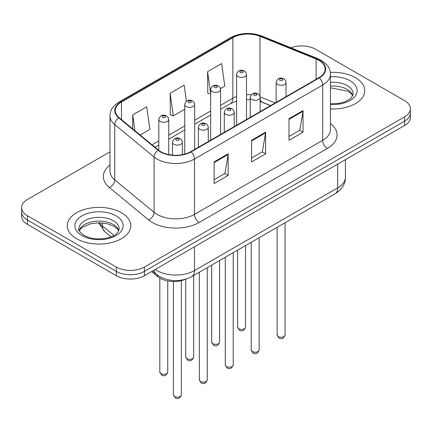 <?xml version="1.0" encoding="UTF-8"?>
<svg xmlns="http://www.w3.org/2000/svg" width="432" height="432" viewBox="0 0 432 432"><rect width="100%" height="100%" fill="white"/><g stroke="black" fill="none" stroke-linecap="round" stroke-linejoin="round"><path stroke-width="0.65" d="M270.459 105.662L260.582 101.666A26.471 15.282 0 0 0 260.129 101.488M185.933 279.137A19.856 11.464 180 0 1 157.631 276.599L151.54 271.582M355.45 77.668A31.768 18.338 0 0 0 330.318 72.36A31.768 18.338 0 0 1 355.45 77.668A31.768 18.338 0 0 1 364.754 90.634A31.768 18.338 0 0 0 355.45 77.668M121.473 212.755A31.768 18.338 0 0 0 86.854 208.775A31.768 18.338 0 0 0 67.246 225.72A31.768 18.338 0 0 0 76.55 238.691A31.768 18.338 0 0 0 111.17 242.665A31.768 18.338 0 0 0 130.777 225.72A31.768 18.338 0 0 0 121.473 212.755A31.768 18.338 0 0 0 86.854 208.775A31.768 18.338 0 0 0 67.246 225.72A31.768 18.338 0 0 0 76.55 238.691A31.768 18.338 0 0 0 111.17 242.665A31.768 18.338 0 0 0 130.777 225.72A31.768 18.338 0 0 0 121.473 212.755M318.951 60.377A21.179 12.226 180 0 1 325.15 69.023A21.179 12.226 180 0 1 318.951 77.668L190.728 151.691A21.179 12.226 180 0 1 158.409 150.061L119.092 117.644A21.179 12.226 180 0 1 115.263 110.63A21.179 12.226 180 0 1 121.468 101.984L232.853 37.676A21.179 12.226 180 0 1 259.972 36.31L316.121 59.006A21.179 12.226 180 0 1 318.951 60.377M319.324 60.161A21.708 12.533 0 0 0 316.424 58.757L260.28 36.056A21.708 12.533 0 0 0 232.481 37.46L121.09 101.768A21.708 12.533 0 0 0 118.66 117.817L157.977 150.233A21.708 12.533 0 0 0 191.106 151.907L319.324 77.884A21.708 12.533 0 0 0 319.324 60.161M109.971 151.853L27.416 199.514A19.856 11.464 0 0 0 21.6 207.619L21.6 216.265A19.856 11.464 0 0 0 27.416 224.37L116.327 275.702L116.327 271.377A19.856 11.464 0 0 0 144.401 271.377L404.584 121.165A19.856 11.464 0 0 0 410.4 113.06A19.856 11.464 0 0 1 404.584 121.165L144.401 271.377A19.856 11.464 0 0 1 116.327 271.377L27.416 220.045L116.327 271.377L116.327 267.057A19.856 11.464 0 0 0 144.401 267.057L404.584 116.84A19.856 11.464 0 0 0 410.4 108.734A19.856 11.464 0 0 0 404.584 100.629L315.673 49.297A19.856 11.464 0 0 0 290.86 47.774M21.6 211.939A19.856 11.464 0 0 0 27.416 220.045A19.856 11.464 0 0 1 21.6 211.939M214.126 161.908L214.126 183.519L228.166 175.414L228.166 153.803L214.126 161.908M214.126 179.685L224.942 173.443L228.112 154.521A5.292 3.056 -120 0 0 228.166 153.803M224.845 173.497L228.166 175.414M289.003 118.681L289.003 140.292L303.037 132.187L303.037 110.576L289.003 118.681M289.003 136.458L299.813 130.216L302.983 111.294A5.292 3.056 -120 0 0 303.037 110.576M299.716 130.27L303.037 132.187M251.564 140.292L251.564 161.908L265.604 153.803L265.604 132.187L251.564 140.292M251.564 158.069L262.375 151.826L265.545 132.905A5.292 3.056 -120 0 0 265.604 132.187M262.283 151.886L265.604 153.803M330.448 108.918A31.768 18.338 0 0 0 364.754 90.634A31.768 18.338 0 0 1 330.448 108.918M21.6 207.619A19.856 11.464 0 0 0 27.416 215.725L116.327 267.057M220.487 88.625L224.786 86.146L221.616 63.563L207.576 71.669L207.803 93.15M140.152 135.011L149.909 129.373L146.745 106.79L132.705 114.896L132.705 128.866M186.43 101.218L184.178 85.18L170.143 93.285L170.365 114.766M170.143 93.285L173.308 115.868L184.739 109.269M173.308 115.868L170.143 114.68M210.665 94.219L207.576 93.069M207.576 71.669L210.665 93.658M132.705 114.896L134.919 130.696M116.327 275.702A19.856 11.464 0 0 0 144.401 275.702L404.584 125.485A19.856 11.464 0 0 0 410.4 117.38L410.4 108.734M157.631 275.233L157.631 276.599M330.448 123.482A33.091 19.105 180 0 1 327.375 148.451L199.152 222.48A6.62 3.823 60 0 1 194.476 214.375L322.693 140.346A26.471 15.282 0 0 0 330.448 129.541L330.448 74.207A26.471 15.282 180 0 1 322.693 85.012A6.62 3.823 -120 0 0 319.324 77.884M199.152 222.48A33.091 19.105 180 0 1 152.361 222.48A33.091 19.105 180 0 1 148.651 219.926L109.334 187.51A33.091 19.105 180 0 1 109.971 165.089M157.037 214.375A26.471 15.282 0 0 0 194.476 214.375L194.476 159.041A26.471 15.282 180 0 1 154.073 157L114.755 124.583A26.471 15.282 180 0 1 109.971 115.819L109.971 171.148A26.471 15.282 0 0 0 114.755 179.917L154.073 212.333A26.471 15.282 0 0 0 157.037 214.375M330.448 74.207C330.021 69.66 329.6 65.875 321.322 60.372L317.844 58.682A6.62 3.1 112 0 0 316.424 58.757M317.844 58.682L261.695 35.986C250.733 32.108 240.327 32.67 230.483 37.676A6.62 3.823 60 0 1 232.481 37.46M121.09 101.768A6.62 3.823 -120 0 0 119.092 101.979C111.067 107.244 110.338 111.208 109.971 115.819M118.66 117.817A6.62 4.428 129.5 0 0 114.755 124.583L114.755 179.917A6.62 4.428 -50.5 0 1 109.334 187.51M261.695 35.986A6.62 3.1 112 0 0 260.28 36.056M157.977 150.233A6.62 4.428 129.5 0 0 154.073 157L154.073 212.333A6.62 4.428 -50.5 0 1 148.651 219.926M191.106 151.907A6.62 3.823 60 0 1 194.476 159.041L322.693 85.012L322.693 140.346A6.62 3.823 60 0 0 327.375 148.451M144.401 267.057L144.401 275.702M404.584 116.84L404.584 125.485M27.416 215.725L27.416 224.37M121.468 101.984L121.468 119.599M316.121 59.006L316.121 79.299M259.972 36.31L259.972 96.271M275.141 102.956L260.102 96.876M251.186 94.77A21.179 12.226 0 0 0 246.515 94.64M236.585 96.482A21.179 12.226 0 0 0 232.853 98.194L220.59 105.278M232.853 37.676L232.853 98.194A11.912 6.88 60 0 1 230.386 103.648L220.59 109.307M210.665 111.008L194.665 120.242M184.739 125.977L168.739 135.211M158.814 140.94L152.069 144.833M270.605 105.575L262.343 102.238A11.912 5.578 -68 0 1 260.129 98.766M251.564 140.978L265.545 132.905M289.003 119.362L302.983 111.294M214.126 162.589L228.112 154.521M155.261 269.433A26.471 15.282 0 0 0 157.037 270.567A26.471 15.282 0 0 0 194.476 270.567L337.667 187.898A26.471 15.282 0 0 0 345.422 177.088C345.616 183.659 342.117 189.281 334.924 193.957L191.732 276.626A13.235 7.641 60 0 0 194.476 270.567L194.476 246.796M337.667 164.122L337.667 187.898A13.235 7.641 60 0 1 334.924 193.957M154.186 270.054A13.235 8.851 129.5 0 0 156.492 274.358L152.474 271.042M99.479 222.782A26.471 15.282 0 0 0 102.422 225.941L102.422 222.934M110.997 236.844L104.846 231.773A13.235 8.851 129.5 0 1 102.422 225.941L113.962 235.456M285.061 334.951C283.754 338.526 281.723 339.568 278.969 338.089L277.123 334.951A3.969 2.295 0 0 0 278.284 336.571A3.969 2.295 0 0 0 282.614 337.073A3.969 2.295 0 0 0 285.061 334.951L285.061 222.745M277.582 84.418A4.963 2.867 180 0 1 276.129 82.393C277.398 78.322 279.995 77.139 283.916 78.851L285.52 80.422L286.054 82.393A4.963 2.867 180 0 1 282.992 85.039A4.963 2.867 180 0 1 277.582 84.418M282.263 79.018A1.652 0.956 0 0 0 279.92 79.018A1.652 0.956 0 0 0 279.92 80.368A1.652 0.956 0 0 0 282.263 80.368A1.652 0.956 0 0 0 282.263 79.018M238.745 328.714A3.969 2.295 0 0 0 243.07 329.211A3.969 2.295 0 0 0 245.522 327.089C244.215 330.664 242.185 331.706 239.425 330.226L237.578 327.089A3.969 2.295 0 0 0 238.745 328.714M246.515 119.486L246.515 74.531A4.963 2.867 180 0 1 243.448 77.182A4.963 2.867 180 0 1 238.043 76.556A4.963 2.867 180 0 1 236.585 74.531L236.585 125.215M240.381 72.506A1.652 0.956 0 0 0 242.719 72.506A1.652 0.956 0 0 0 242.719 71.156A1.652 0.956 0 0 0 240.381 71.156A1.652 0.956 0 0 0 240.381 72.506M352.825 95.542A20.169 11.648 0 0 0 347.252 89.424A20.169 11.648 0 0 0 330.448 86.108M330.448 103.761L339.147 103.334L344.633 101.887L349.418 99.436L351.508 97.594L353.16 93.879A20.169 11.648 0 0 0 347.252 85.644A20.169 11.648 0 0 0 330.448 82.323M330.448 104.495A24.143 13.937 0 0 0 354.775 96.638A24.143 13.937 0 0 0 350.06 80.779A24.143 13.937 0 0 0 330.448 76.772M259.141 349.92C257.828 353.489 255.798 354.537 253.044 353.057L251.197 349.92A3.969 2.295 0 0 0 252.358 351.54A3.969 2.295 0 0 0 256.689 352.037A3.969 2.295 0 0 0 259.141 349.92L259.141 237.713M251.656 99.387A4.963 2.867 180 0 1 250.204 97.362C251.473 93.29 254.07 92.108 257.99 93.82L259.594 95.391L260.129 97.362A4.963 2.867 180 0 1 257.067 100.008A4.963 2.867 180 0 1 251.656 99.387M256.338 93.987A1.652 0.956 0 0 0 254 93.987A1.652 0.956 0 0 0 254 95.337A1.652 0.956 0 0 0 256.338 95.337A1.652 0.956 0 0 0 256.338 93.987M233.215 364.889C231.908 368.458 229.873 369.506 227.119 368.021L225.272 364.889A3.969 2.295 0 0 0 226.433 366.509A3.969 2.295 0 0 0 230.764 367.006A3.969 2.295 0 0 0 233.215 364.889L233.215 252.677M225.731 114.356A4.963 2.867 180 0 1 224.278 112.331C225.547 108.259 228.145 107.077 232.065 108.788L233.669 110.36L234.209 112.331A4.963 2.867 180 0 1 231.142 114.977A4.963 2.867 180 0 1 225.731 114.356M230.413 108.95A1.652 0.956 0 0 0 228.074 108.95A1.652 0.956 0 0 0 228.074 110.3A1.652 0.956 0 0 0 230.413 110.3A1.652 0.956 0 0 0 230.413 108.95M207.29 379.858C205.983 383.427 203.953 384.469 201.199 382.99L199.346 379.858A3.969 2.295 0 0 0 200.513 381.478A3.969 2.295 0 0 0 204.838 381.974A3.969 2.295 0 0 0 207.29 379.858L207.29 267.646M199.811 129.325A4.963 2.867 180 0 1 198.353 127.294C199.622 123.223 202.219 122.045 206.145 123.757L207.743 125.323L208.283 127.294A4.963 2.867 180 0 1 205.216 129.946A4.963 2.867 180 0 1 199.811 129.325M204.487 123.919A1.652 0.956 0 0 0 202.149 123.919A1.652 0.956 0 0 0 202.149 125.269A1.652 0.956 0 0 0 204.487 125.269A1.652 0.956 0 0 0 204.487 123.919M181.364 394.821C180.058 398.396 178.027 399.438 175.273 397.958L173.421 394.821A3.969 2.295 0 0 0 174.587 396.441A3.969 2.295 0 0 0 178.913 396.938A3.969 2.295 0 0 0 181.364 394.821L181.364 280.643M173.885 144.288A4.963 2.867 180 0 1 172.433 142.263C173.696 138.191 176.294 137.009 180.22 138.721L181.818 140.292L182.358 142.263A4.963 2.867 180 0 1 179.291 144.909A4.963 2.867 180 0 1 173.885 144.288M178.562 138.888A1.652 0.956 0 0 0 176.224 138.888A1.652 0.956 0 0 0 176.224 140.238A1.652 0.956 0 0 0 178.562 140.238A1.652 0.956 0 0 0 178.562 138.888M212.819 343.678A3.969 2.295 0 0 0 217.145 344.174A3.969 2.295 0 0 0 219.596 342.058C218.29 345.627 216.259 346.675 213.505 345.195L211.653 342.058A3.969 2.295 0 0 0 212.819 343.678M220.59 134.455L220.59 89.5A4.963 2.867 180 0 1 217.523 92.146A4.963 2.867 180 0 1 212.117 91.525A4.963 2.867 180 0 1 210.665 89.5L210.665 140.184M214.456 87.475A1.652 0.956 0 0 0 216.794 87.475A1.652 0.956 0 0 0 216.794 86.125A1.652 0.956 0 0 0 214.456 86.125A1.652 0.956 0 0 0 214.456 87.475M186.894 358.646A3.969 2.295 0 0 0 191.219 359.143A3.969 2.295 0 0 0 193.671 357.026C192.364 360.596 190.334 361.643 187.58 360.164L185.733 357.026A3.969 2.295 0 0 0 186.894 358.646M194.665 149.423L194.665 104.468A4.963 2.867 180 0 1 191.603 107.114A4.963 2.867 180 0 1 186.192 106.493A4.963 2.867 180 0 1 184.739 104.468L184.739 154.121M188.53 102.443A1.652 0.956 0 0 0 190.868 102.443A1.652 0.956 0 0 0 190.868 101.088A1.652 0.956 0 0 0 188.53 101.088A1.652 0.956 0 0 0 188.53 102.443M160.969 373.615A3.969 2.295 0 0 0 165.294 374.112A3.969 2.295 0 0 0 167.746 371.995C166.439 375.565 164.408 376.612 161.654 375.127L159.808 371.995A3.969 2.295 0 0 0 160.969 373.615M168.739 154.586L168.739 119.432A4.963 2.867 180 0 1 165.677 122.083A4.963 2.867 180 0 1 160.267 121.462A4.963 2.867 180 0 1 158.814 119.432L158.814 150.385M162.605 117.407A1.652 0.956 0 0 0 164.948 117.407A1.652 0.956 0 0 0 164.948 116.057A1.652 0.956 0 0 0 162.605 116.057A1.652 0.956 0 0 0 162.605 117.407M118.849 230.629A20.169 11.648 0 0 0 113.276 224.51A20.169 11.648 0 0 0 93.026 221.621A20.169 11.648 0 0 0 79.175 230.629M113.276 220.725A20.169 11.648 0 0 0 91.292 218.203A20.169 11.648 0 0 0 78.84 228.96C77.782 229.586 79.477 231.725 83.927 235.381C89.743 238.561 96.827 239.571 105.17 238.415C112.574 236.612 117.639 235.143 119.183 228.96A20.169 11.648 0 0 0 113.276 220.725M81.94 235.575A24.143 13.937 0 0 0 116.084 235.575A24.143 13.937 0 0 0 116.084 215.865A24.143 13.937 0 0 0 81.94 215.865A24.143 13.937 0 0 0 81.94 235.575M230.483 37.676L119.092 101.979M262.343 102.238L260.129 101.444M250.204 99.711L246.515 99.668M236.585 101.126L230.386 103.648M210.665 115.036L194.665 124.27M184.739 130.005L168.739 139.239M158.814 144.974L154.948 147.204M191.732 276.626C181.084 281.977 170.429 281.977 159.781 276.626L156.492 274.358M345.422 177.088L345.422 159.646M104.846 231.773L98.545 222.782M277.123 334.951L277.123 227.329M276.129 102.389L276.129 82.393M286.054 96.655L286.054 82.393M245.522 327.089L245.522 245.576M246.515 74.531L245.975 72.56L244.377 70.994C242.336 70.011 238.059 68.996 236.585 74.531M237.578 327.089L237.578 250.16M352.728 95.769L351.508 93.944L348.073 91.244L330.448 87.777M251.197 349.92L251.197 242.298M250.204 117.358L250.204 97.362M260.129 111.623L260.129 97.362M225.272 364.889L225.272 257.267M224.278 132.322L224.278 112.331M234.209 126.592L234.209 112.331M199.346 379.858L199.346 272.23M198.353 147.29L198.353 127.294M208.283 141.561L208.283 127.294M173.421 394.821L173.421 281.486M172.433 155.12L172.433 142.263M182.358 154.667L182.358 142.263M219.596 342.058L219.596 260.539M220.59 89.5L220.05 87.529L218.452 85.957C216.41 84.98 212.134 83.959 210.665 89.5M211.653 342.058L211.653 265.124M193.671 357.026L193.671 275.508M194.665 104.468L194.13 102.497L192.526 100.926C190.485 99.949 186.208 98.928 184.739 104.468M185.733 357.026L185.733 279.229M167.746 371.995L167.746 280.924M168.739 119.432L168.205 117.461L166.601 115.895C164.56 114.912 160.283 113.897 158.814 119.432M159.808 371.995L159.808 278.1M118.751 230.855L117.531 229.025L114.097 226.33L107.001 223.652L98.993 222.777L90.461 223.787L82.496 227.248L80.19 229.387L79.272 230.855"/></g></svg>
